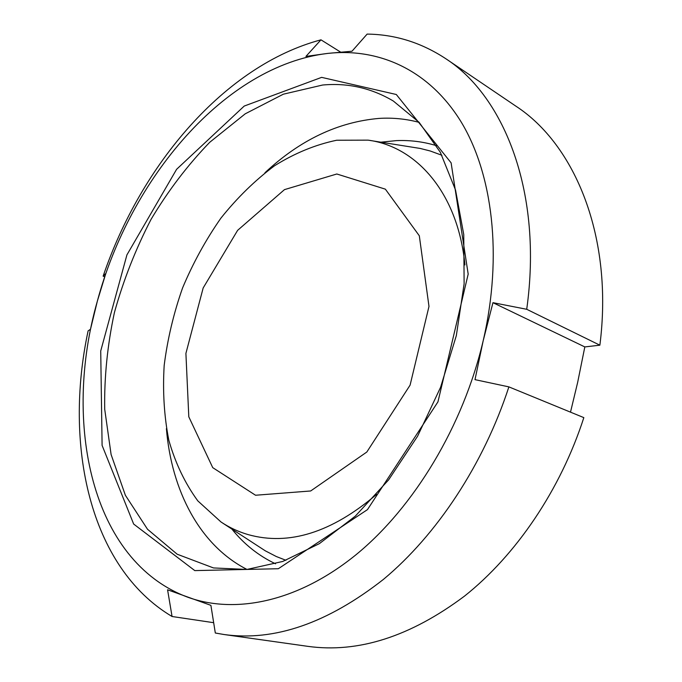 <?xml version="1.0" encoding="UTF-8"?>
<svg xmlns="http://www.w3.org/2000/svg" width="682" height="682" viewBox="0 0 682 682"><rect width="100%" height="100%" fill="white"/><g stroke="black" fill="none" stroke-linecap="round" stroke-linejoin="round"><path stroke-width="1.02" d="M213.662 622.692L172.06 616.502L167.576 589.794L210.9 605.352L215.316 633.015L224.011 634.516C274.386 641.574 327.513 623.212 383.386 579.427C436.778 535.029 483.581 464.485 508.883 386.882L474.996 379.644L483.206 340.659C502.975 255.366 492.523 173.075 460.682 121.183C428.509 69.394 378.365 47.791 327.786 53.401L305.928 56.401L320.975 39.829L340.633 52.113M104.713 276.756L103.135 276.167L105.804 273.491L97.39 301.001L90.51 329.236L88.106 330.898C63.784 444.468 89.163 567.228 172.06 616.502M351.997 51.227L327.786 53.401C224.77 65.677 130.168 178.701 97.39 301.001C62.633 422.431 90.774 561.32 187.934 597.279C235.537 614.38 297.966 601.899 356.089 554.679C414 507.34 463.291 425.875 483.206 340.659L492.958 302.68L526.717 309.287C542.881 194.063 505.157 97.1 445.772 58.695C421.331 42.625 395.117 34.424 367.129 34.1L351.997 51.227M320.975 39.829C224.728 65.421 140.901 164.891 103.135 276.167M526.717 309.287L599.87 345.186L584.824 346.925L577.645 382.457L570.502 412.15M224.011 634.516L307.77 646.34C358.152 653.339 410.385 636.604 464.476 596.136C516.121 555.131 560.519 489.864 583.835 417.623L508.883 386.882M599.87 345.186C613.638 237.43 575.224 144.703 515.822 106.111L445.772 58.695M584.824 346.925L492.958 302.68M321.631 77.364L244.233 106.051L176.604 169.306L126.92 254.889L100.723 350.983L102.095 445.38L133.655 524.049L194.796 570.604L278.324 568.728L367.47 509.616L437.946 401.868L468.184 274.113L451.117 162.853L396.302 94.5L321.631 77.364M322.603 85.028L283.345 94.193L245.23 113.817L209.724 142.299C187.703 165.053 168.147 190.73 151.072 219.331C135.633 249.118 123.408 280.183 114.414 312.552C107.406 345.186 104.176 377.41 104.704 409.217L111.106 454.544L125.377 495.277L147.517 529.258L177.175 554.219L213.5 567.944L246.935 569.444L282.698 561.465L319.364 543.648L355.271 516.18L388.612 479.881L417.58 436.233L440.572 387.308L456.335 335.595L464.127 283.797L463.751 234.514L455.542 190.048L440.299 152.239L419.123 122.334L393.318 101.021C371.366 88.038 347.786 82.701 322.603 85.028M419.166 122.376C406.14 118.907 392.815 117.577 379.209 118.395C337.982 121.942 299.892 140.066 264.931 172.768M166.399 428.611C171.489 490.264 199.468 545.191 246.986 569.436M441.902 155.274L430.223 150.986L420.231 148.454L369.883 140.432M222.554 523L265.272 550.809L276.261 556.503L285.92 560.289M464.936 264.948C458.057 193.304 416.676 146.485 368.067 140.142L336.712 140.236C315.451 144.669 294.735 153.169 274.573 165.743C255.085 180.295 237.208 197.746 220.934 218.104C205.811 239.74 193.023 263.022 182.571 287.949C173.603 313.447 167.474 339.286 164.174 365.475C162.597 391.485 164.149 416.429 168.838 440.299C175.359 463.138 185.018 483.342 197.814 500.886L221.011 521.986C229.357 527.57 238.427 531.781 248.197 534.628C288.87 545.975 331.665 532.565 376.566 494.399M255.545 495.243L310.677 490.972L366.822 452.03L410.095 385.134L428.987 306.414L419.311 235.776L385.364 189.161L336.806 173.995L284.471 189.63L237.626 230.337L203.168 287.966L185.905 353.404L188.803 416.813L212.741 467.647L255.545 495.243M436.557 145.701C423.513 141.728 410.129 140.04 396.395 140.62L380.965 142.171M231.94 529.138C243.994 544.176 258.529 555.728 275.537 563.809"/></g></svg>
